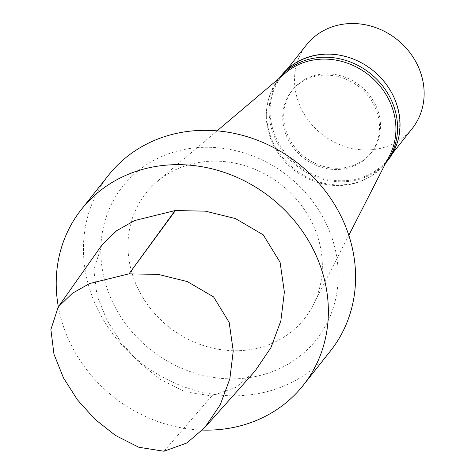 <?xml version="1.0" encoding="UTF-8"?>
<svg xmlns="http://www.w3.org/2000/svg" width="475" height="475" viewBox="0 0 475 475"><rect width="100%" height="100%" fill="white"/><g stroke="black" fill="none" stroke-linecap="round" stroke-linejoin="round"><path stroke-width="0.36" stroke-dasharray="2.38 1.78" d="M255.146 370.945L236.354 387.113L211.814 395.942L184.793 391.727L160.455 379.406L139.199 362.627L121.184 342.617L106.881 320.049L97.025 295.598L93.801 269.562L101.781 245.189M196.876 147.695A123.482 110.699 38.4 0 1 331.752 312.176A123.482 110.699 38.4 0 1 129.912 329.335A123.482 110.699 38.4 0 1 196.876 147.695M330.422 351.013A141.544 126.896 38.4 0 1 140.671 362.496A141.544 126.896 38.4 0 1 108.603 175.127M206.631 161.488A101.092 90.63 38.4 0 1 301.863 205.978A101.092 90.63 38.4 0 1 313.09 305.193A101.092 90.63 38.4 0 1 168.857 326.954A101.092 90.63 38.4 0 1 157.172 181.557A101.092 90.63 38.4 0 1 206.631 161.488M389.755 155.165A67.42 60.438 38.4 0 1 293.562 169.682A67.42 60.438 38.4 0 1 285.772 72.711M321.89 75.287A50.338 45.131 38.4 0 1 371.8 101.104A50.338 45.131 38.4 0 1 370.559 153.597A50.338 45.131 38.4 0 1 303.08 157.682A50.338 45.131 38.4 0 1 291.674 91.046A50.338 45.131 38.4 0 1 321.89 75.287M322.881 74.035A50.338 45.131 38.4 0 1 372.786 99.857A50.338 45.131 38.4 0 1 371.551 152.35A50.338 45.131 38.4 0 1 304.065 156.435A50.338 45.131 38.4 0 1 292.665 89.799A50.338 45.131 38.4 0 1 322.881 74.035M385.736 163.026A68.091 61.043 38.4 0 1 385.463 163.382A68.091 61.043 38.4 0 1 294.179 168.904A68.091 61.043 38.4 0 1 278.754 78.767A68.091 61.043 38.4 0 1 279.033 78.417M387.938 160.259A68.091 61.043 38.4 0 1 296.655 165.781A68.091 61.043 38.4 0 1 281.224 75.644M322.543 54.554A67.42 60.438 38.4 0 1 389.387 89.128A67.42 60.438 38.4 0 1 387.731 159.434A67.42 60.438 38.4 0 1 297.35 164.902A67.42 60.438 38.4 0 1 282.073 75.656A67.42 60.438 38.4 0 1 322.543 54.554M412.152 128.63A67.42 60.438 38.4 0 1 321.777 134.104A67.42 60.438 38.4 0 1 306.5 44.858M202.445 430.071A141.544 126.896 38.4 0 1 58.342 306.803M163.994 451.25L211.814 395.942M58.556 306.512L58.217 306.987M217.087 130.845L157.172 181.557M348.81 235.297L313.09 305.193M292.665 89.799L291.674 91.046M371.551 152.35L370.559 153.597M279.021 78.423L278.754 78.767M385.736 163.038L385.463 163.382M287.078 69.35L282.073 75.656M392.73 153.128L387.731 159.434"/><path stroke-width="0.71" d="M58.217 306.987L101.781 245.189L116.725 230.66L134.674 220.537L175.061 210.579A4.269 3.83 38.4 0 1 175.447 210.55L205.342 211.155L235.41 218.553L263.215 234.816L280.072 262.253L284.371 292.054L280.856 320.863L270.97 347.552L255.146 370.945L204.885 427.452L220.228 404.783L229.841 378.866L233.243 350.948L229.158 322.371L213.56 296.893L187.281 281.568L158.252 274.402L129.016 273.843L89.65 283.516L72.384 293.289L58.217 306.987L50.878 329.525L53.978 354.219L63.478 377.874L77.372 399.742L94.869 419.188L115.467 435.456L138.801 447.254L163.994 451.25L186.853 442.991L204.885 427.452M58.342 306.803A141.544 126.896 38.4 0 1 81.379 209.451L108.603 175.127A141.544 126.896 38.4 0 1 193.562 130.815A141.544 126.896 38.4 0 1 333.901 203.413A141.544 126.896 38.4 0 1 330.422 351.013L303.198 385.344A141.544 126.896 38.4 0 1 202.445 430.071M217.087 130.845L285.772 72.711A67.42 60.438 38.4 0 1 318.761 59.328A67.42 60.438 38.4 0 1 382.268 88.997A67.42 60.438 38.4 0 1 389.755 155.165L348.81 235.297M279.033 78.417A68.091 61.043 38.4 0 1 319.622 57.451A68.091 61.043 38.4 0 1 387.006 92.162A68.091 61.043 38.4 0 1 385.736 163.026M279.021 78.423L281.224 75.644A68.091 61.043 38.4 0 1 322.098 54.328A68.091 61.043 38.4 0 1 389.613 89.252A68.091 61.043 38.4 0 1 387.938 160.259L385.736 163.038M287.078 69.35L306.5 44.858A67.42 60.438 38.4 0 1 346.97 23.75A67.42 60.438 38.4 0 1 413.814 58.33A67.42 60.438 38.4 0 1 412.152 128.63L392.73 153.128M81.379 209.451A141.544 126.896 38.4 0 1 166.345 165.14A141.544 126.896 38.4 0 1 306.684 237.737A141.544 126.896 38.4 0 1 303.198 385.344M175.061 210.579L129.016 273.843L175.447 210.55"/></g></svg>
